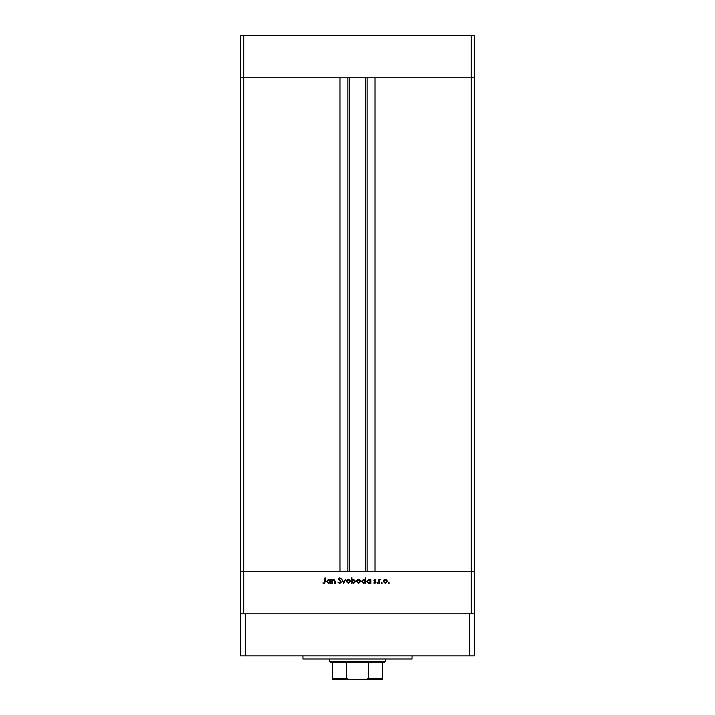 <?xml version="1.0" encoding="UTF-8"?>
<svg xmlns="http://www.w3.org/2000/svg" width="715" height="715" viewBox="0 0 715 715"><rect width="100%" height="100%" fill="white"/><g stroke="black" fill="none" stroke-linecap="round" stroke-linejoin="round"><path stroke-width="1.07" d="M471.239 613.81L471.239 571.741L240.642 571.741L240.642 655.878L474.358 655.878L474.358 571.741L471.239 571.741L474.358 571.741L474.358 77.819L375.026 77.819L375.026 571.741L471.239 571.741L471.239 77.819L474.358 77.819L474.358 35.75L240.642 35.75L240.642 77.819L471.239 77.819L471.239 35.75M243.761 613.81L243.761 571.741L240.642 571.741L240.642 77.819L243.761 77.819L243.761 571.741L339.974 571.741L339.974 77.819L243.761 77.819L243.761 35.75M349.322 77.819L349.322 571.741M332.296 583.422L331.814 583.422L331.814 579.445L332.296 580.16L333.816 579.373L335.308 581.393L335.308 583.422L334.817 583.422L334.763 580.643L333.735 579.856L332.377 580.92L332.296 583.422M341.323 582.09L339.759 583.565L338.106 582.376L339.759 583.011L340.832 582.082L338.454 579.105L339.795 577.836L341.252 578.757L339.741 578.39L338.946 579.078L341.323 582.09M343.763 583.422L341.877 579.445L343.727 582.341L345.586 579.445L343.763 583.422M346.355 581.447L346.9 580.035L348.419 579.373L349.93 580.026L350.475 581.447L348.419 583.494L346.355 581.447M356.49 581.447L357.035 580.035L358.555 579.373L360.074 580.026L360.619 581.447L358.555 583.494L356.49 581.447M370.334 580.178L370.826 579.445L370.826 583.422L370.334 582.734L368.708 583.494L366.625 581.42L368.726 579.373L370.334 580.178M388.897 583.494L388.442 583.038L388.897 582.591L389.353 583.038L388.897 583.494M383.267 581.447L383.812 580.035L385.331 579.373L386.851 580.026L387.396 581.447L385.331 583.494L383.267 581.447M381.837 583.494L381.381 583.038L381.837 582.591L382.293 583.038L381.837 583.494M379.424 583.422L378.932 583.422L378.932 579.445L379.424 580.026L380.398 579.373L379.513 580.723L379.424 583.422M377.502 583.494L377.046 583.038L377.502 582.591L377.958 583.038L377.502 583.494M373.9 580.419L374.91 579.373L375.929 579.937L374.392 580.401L376.001 582.341L374.83 583.494L373.695 582.957L375.509 582.368L373.9 580.419M365.159 580.214L365.159 577.836L365.651 577.836L365.651 583.422L365.159 582.734L363.533 583.494L361.459 581.42L363.551 579.373L365.159 580.214M351.95 582.689L351.458 583.422L351.458 577.836L351.95 577.836L351.95 580.16L353.576 579.373L355.65 581.438L353.559 583.494L351.95 582.689M330.205 580.178L330.696 579.445L330.696 583.422L330.205 582.734L328.578 583.494L326.496 581.42L328.587 579.373L330.205 580.178M324.136 583.011L324.887 581.599L324.887 577.97L325.379 577.97L325.379 581.653L324.11 583.565L322.796 582.94L324.136 583.011M386.904 581.447L385.331 579.856L383.758 581.447L385.331 583.011L386.904 581.447M370.334 581.438L368.726 579.856L367.117 581.429L368.726 583.011L370.334 581.438M365.159 581.438L363.551 579.856L361.942 581.429L363.551 583.011L365.159 581.438M360.128 581.447L358.555 579.856L356.982 581.447L358.555 583.011L360.128 581.447M351.95 581.429L353.55 583.011L355.158 581.438L353.559 579.856L351.95 581.429M349.993 581.447L348.419 579.856L346.846 581.447L348.419 583.011L349.993 581.447M330.205 581.438L328.596 579.856L326.987 581.429L328.596 583.011L330.205 581.438M412.037 655.878L412.037 658.998L302.963 658.998L302.963 655.878M474.358 613.81L240.642 613.81M469.683 655.878L469.683 613.81M245.317 655.878L245.317 613.81M377.833 679.25L337.167 679.25L377.833 679.25M385.546 661.33L384.768 662.108L330.232 662.108L329.454 661.33L385.546 661.33L385.546 658.998M329.454 661.33L329.454 658.998M382.427 679.25L382.427 678.472L382.427 679.25L332.573 679.25L332.573 678.472L332.573 679.25M382.427 662.108L382.427 678.472L368.547 678.472L366.446 679.25M368.547 662.108L368.547 678.472M346.453 662.108L346.453 678.472L348.554 679.25M332.573 662.108L332.573 678.472L346.453 678.472M367.135 77.819L367.135 571.741M347.865 77.819L347.865 571.741M365.678 77.819L365.678 571.741"/></g></svg>
